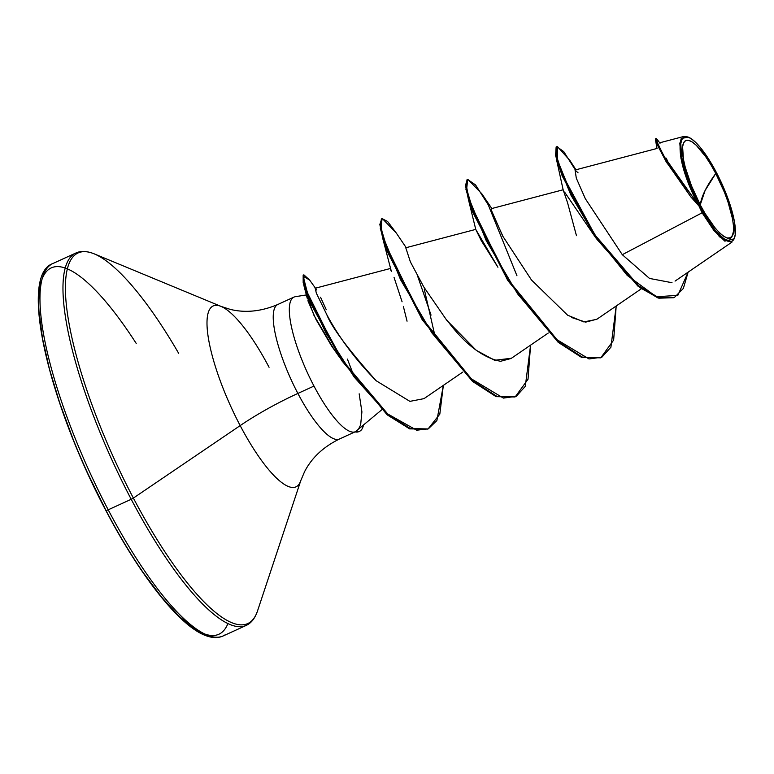 <?xml version="1.0" encoding="UTF-8"?>
<svg xmlns="http://www.w3.org/2000/svg" width="774" height="774" viewBox="0 0 774 774"><rect width="100%" height="100%" fill="white"/><g stroke="black" fill="none" stroke-linecap="round" stroke-linejoin="round"><path stroke-width="1.16" d="M700.238 204.849L705.104 190.491L715.766 173.492C728.489 196.403 737.216 230.159 732.359 235.557C729.747 245.242 712.283 229.104 700.238 204.849A53.464 13.884 -114.6 0 1 683.645 142.784A53.464 13.884 -114.6 0 1 715.766 173.492A434.872 86.63 -27.7 0 0 705.104 190.491A434.872 86.63 -27.7 0 0 700.238 204.849L705.133 213.595L715.079 227.982L719.733 233.061L723.942 236.447L727.531 238.024L730.375 237.724L732.359 235.557L733.404 231.61L733.481 226.027L732.572 219.032L727.995 201.908L724.503 192.436L715.766 173.492L710.871 164.746L705.859 156.938L696.271 145.28L692.062 141.884L688.473 140.307L685.629 140.616L683.645 142.784L682.6 146.731L683.432 159.309L685.29 167.455L691.511 185.905L700.238 204.849M578.062 172.834L575.072 170.087L576.301 178.146L585.328 198.705L622.296 254.685L702.124 212.802L699.135 206.339L699.677 205.971A57.295 14.87 -114.6 0 1 686.925 136.785A57.295 14.87 -114.6 0 1 716.327 172.37A57.295 14.87 -114.6 0 1 734.487 237.966A57.295 14.87 -114.6 0 1 699.677 205.971L699.135 206.339L702.124 212.802L713.899 230.517L724.812 241.13L734.216 238.808L734.584 237.695M359.213 431.437A71.682 18.605 -114.6 0 1 355.034 431.882L355.392 431.718A73.985 19.205 -114.6 0 1 313.983 386.071L297.884 393.434A73.985 19.205 65.4 0 1 277.131 304.869A73.985 19.205 65.4 0 0 297.884 393.434A86.978 17.328 -27.7 0 0 240.172 425.603A99.459 25.823 -114.6 0 0 300.602 481.147A99.459 25.823 -114.6 0 1 240.172 425.603L133.38 498.079A203.794 52.903 65.4 0 0 257.191 611.905A203.794 52.903 -114.6 0 1 133.38 498.079A3.26 0.648 152.3 0 1 131.212 499.288A204.752 53.154 65.4 0 0 248.125 624.318A204.752 53.154 -114.6 0 1 131.212 499.288L108.205 509.805A204.752 53.154 65.4 0 0 225.128 634.835A204.752 53.154 -114.6 0 1 108.205 509.805A3.26 0.648 152.3 0 1 105.796 510.376A3.26 0.648 152.3 0 1 105.815 510.163A201.492 52.303 65.4 0 0 227.875 623.631M178.649 353.283A203.794 52.903 65.4 0 0 88.013 251.995A203.794 52.903 65.4 0 0 133.38 498.079L240.172 425.603A99.459 25.823 -114.6 0 1 218.036 305.498A99.459 25.823 -114.6 0 1 269.062 367.273M218.036 305.498A99.459 25.823 -114.6 0 0 240.172 425.603A86.978 17.328 152.3 0 1 297.884 393.434A73.985 19.205 65.4 0 0 340.134 438.616A73.985 19.205 65.4 0 1 297.884 393.434L313.983 386.071A73.985 19.205 -114.6 0 1 294.459 296.897M556.525 146.886L556.574 159.812L563.162 189.862L567.594 202.856L576.466 235.702M600.547 357.83L581.864 357.52L558.189 342.321L507.551 280.082L468.522 199.876L475.758 229.423L497.924 267.233L481.205 240.511L475.749 229.394L405.779 247.777L410.375 261.844L423.823 287.019L446.704 320.213C445.592 316.808 468.531 354.976 500.546 361.294L511.101 358.478L548.321 332.994M514.913 396.975L496.231 396.656L472.566 381.447L421.927 319.217L382.898 239.002L391.373 271.461L390.135 268.549L315.134 288.257M326.783 314.631C331.669 327.247 348.116 349.277 376.116 380.711C355.43 359.504 338.983 337.483 326.783 314.631L316.363 293.172L315.202 288.228M434.475 333.778L424.336 289.457M563.172 189.765L491.393 208.641L491.229 209.938L502.655 235.973L531.515 280.043L567.603 315.182L583.857 321.926L596.725 319.343L641.346 288.779M675.054 281.097L732.011 242.088L719.52 236.844L702.124 212.802L622.296 254.685L649.502 278.427L672.016 282.713M657.02 148.656L655.443 139.581L665.708 160.953L690.785 196.848L698.845 205.855L696.3 202.033L680.965 158.438L679.814 143.074L683.848 136.447L688.231 137.143L681.236 138.498C675.199 160.034 694.636 197.593 697.026 202.653L666.472 162.269L657.658 145.531L655.481 138.827L656.197 138.498L658.142 144.68L666.172 160.208L696.3 202.033L663.918 156.203L656.826 141.458L657.203 139.446L656.197 138.498M595.874 237.966L564.556 192.039M556.574 159.812L570.873 195.029L597.015 239.418L639.595 287.444L658.8 298.183L673.97 297.7M674.328 297.535L657.813 297.874L637.844 286.051L594.171 235.219L562.214 175.979L555.568 155.622L556.138 146.992L556.854 146.663L556.283 155.293L562.921 175.65L594.887 234.89L638.55 285.722L658.529 297.555L674.328 297.535L683.355 288.441L688.115 272.158L677.831 295.368L656.362 296.761L627.221 275.409L596.551 237.366L571.357 194.235L557.406 159.937L557.406 146.547L569.887 160.45L575.962 169.777M575.363 169.932L563.753 151.636L556.854 146.663M666.337 158.215L669.026 165.017M293.636 297.264A73.985 19.205 65.4 0 0 313.983 386.071A73.985 19.205 65.4 0 0 355.392 431.718L381.727 409.814M352.654 372.729L347.42 359.097M339.534 357.259L331.601 345.997L316.015 319.488L307.907 300.757M136.205 343.404A201.492 52.303 65.4 0 0 39.977 286.931A201.492 52.303 65.4 0 0 105.815 510.163A3.26 0.648 -27.7 0 0 105.796 510.376A3.26 0.648 -27.7 0 0 108.205 509.805A204.752 53.154 -114.6 0 1 50.774 264.708A204.752 53.154 65.4 0 0 108.205 509.805L131.212 499.288A204.752 53.154 -114.6 0 1 73.782 254.191A204.752 53.154 65.4 0 0 131.212 499.288A3.26 0.648 -27.7 0 0 133.38 498.079A203.794 52.903 -114.6 0 1 88.013 251.995M39.087 312.174L42.512 338.538L49.488 369.237L59.762 403.08L72.92 438.761M88.478 474.917L105.98 510.463M143.171 572.567L161.747 597.325L179.287 616.472L195.145 629.262M306.91 295.997L313.934 315.308L334.591 350.312M407.056 321.181L403.351 306.388M402.083 301.792L394.063 277.46M468.522 199.876L465.464 185.315L467.351 179.703M382.898 239.002L379.841 224.441L381.727 218.839M427.732 429.096L409.523 428.825L386.768 414.351L339.409 357.066L303.94 285.712L303.553 275.089M491.819 208.525L481.834 193.781L467.922 179.404L466.151 184.541L468.589 197.36L486.198 240.598L517.583 293.839L555.074 338.548L589.014 358.952L601.872 357.191L610.909 347.216L616.201 306.001L613.647 340.096L600.905 357.665L582.29 357.085L558.809 341.914L508.624 280.323L473.475 211.863L466.654 189.069L467.68 179.491L475.555 184.928L488.259 204.839L516.955 275.776M406.195 247.67L396.22 232.935L382.308 218.549L380.537 223.676L382.966 236.486L400.574 279.724L431.96 332.975L469.45 377.683L503.39 398.088L516.248 396.327L525.294 386.361L530.577 345.146L528.023 379.241L515.271 396.81L496.656 396.22L473.185 381.04L423.001 319.449L387.851 250.989L381.031 228.204L382.066 218.636L387.571 221.441L396.249 232.964M417.708 276.357L431.05 315.115M315.444 288.16L309.629 280.053L303.156 276.183L308.246 295.891L326.115 333.333L354.221 377.112L386.826 413.451L416.635 430.218L428.293 428.844L436.875 420.592L443.347 385.384L439.816 414.129L428.09 428.941L410.433 428.573L388.509 414.893L342.466 360.326L310.48 301.444L303.882 282.452L303.872 274.838L309.639 280.072M303.872 274.838L303.156 275.157L303.176 282.771L309.774 301.773L341.75 360.655L387.793 415.222L409.727 428.902L428.09 428.941M382.066 218.636L381.35 218.965L380.324 228.523L387.135 251.318L422.285 319.778L472.469 381.369L495.95 396.549L515.271 396.81M467.68 179.491L466.974 179.82L465.938 189.388L472.769 212.192L507.918 280.652L558.102 342.234L581.574 357.414L600.905 357.665M596.957 319.178L585.666 322.129L571.512 317.485M491.229 209.938L491.238 208.777M511.421 358.265L494.615 360.287L476.213 350.293L446.704 320.213M423.997 398.639L409.91 401.367L376.116 380.711M316.092 289.031L316.74 289.998M320.562 297.284L326.26 309.706M503.332 237.221L491.442 210.944M355.566 431.515A71.682 18.605 65.4 0 0 363.461 425.197A71.682 18.605 -114.6 0 1 359.784 431.186A71.682 18.605 -114.6 0 1 355.566 431.515L355.034 431.882A71.682 18.605 65.4 0 0 359.059 431.524M359.165 393.821L361.903 411.845L360.645 424.878L358.556 429.057M699.677 205.971L694.752 195.948L686.586 175.524L681.681 157.17L680.781 143.693L681.904 139.455L684.032 137.133L687.08 136.814L690.93 138.507L695.429 142.135L700.422 147.582L711.074 162.995L721.262 182.393L725.683 192.678L729.427 202.817L734.323 221.171L735.223 234.648L734.1 238.885L731.972 241.207L728.934 241.527L725.083 239.834L715.582 230.758L710.3 223.715L699.677 205.971M355.121 431.844L339.389 439.032C323.271 446.946 311.651 457.869 304.53 471.772L300.757 480.673L257.529 610.938C254.985 618.368 251.173 623.215 246.084 625.469L223.076 635.986C218.374 638.095 212.966 638.095 206.852 635.986C180.681 627.511 140.587 576.853 105.796 510.366C48.685 402.606 18.402 275.496 52.826 263.557L75.823 253.04C80.864 250.67 87.017 250.96 94.302 253.891L221.103 306.427L230.304 309.397C245.474 313.112 261.331 311.467 277.876 304.453L293.975 297.09M657.039 148.453L575.072 170.009M462.697 372.13L423.939 398.678M659.516 142.842L683.848 136.447M660.019 143.287L657.203 139.446M307.346 294.778L295.31 296.694M307.23 298.309L303.94 285.712M358.865 431.611L359.571 431.292M688.696 137.317L687.767 136.93"/></g></svg>
